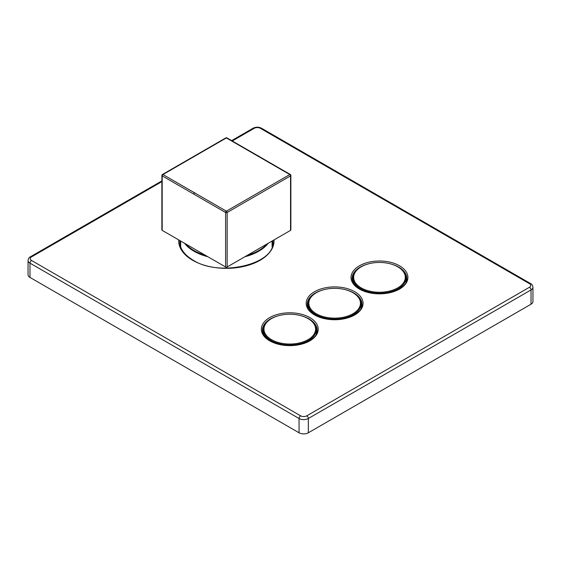 <?xml version="1.0" encoding="UTF-8"?>
<svg xmlns="http://www.w3.org/2000/svg" width="561" height="561" viewBox="0 0 561 561"><rect width="100%" height="100%" fill="white"/><g stroke="black" fill="none" stroke-linecap="round" stroke-linejoin="round"><path stroke-width="0.84" d="M161.877 181.631L31.521 256.896A4.376 2.525 0 0 0 31.521 260.465A2.188 1.262 120 0 0 29.971 263.144L29.971 277.429A6.564 3.787 180 0 1 28.05 274.75L28.05 260.465A6.564 3.787 0 0 0 29.971 263.144L299.055 418.499A6.564 3.787 0 0 0 308.34 418.499L531.029 289.932A6.564 3.787 0 0 0 532.95 287.253C532.564 285.24 531.772 284.013 530.573 283.571L261.489 128.217C258.698 126.842 255.907 126.842 253.116 128.217L231.7 140.58M29.971 277.429L299.055 432.783A6.564 3.787 180 0 0 308.34 432.783L531.029 304.216A6.564 3.787 180 0 0 532.95 301.538L532.95 287.253M353.009 278.824A27.335 15.785 0 0 0 352.42 280.507M272.898 243.039A46.584 26.893 0 0 0 272.534 240.781M180.214 240.781A46.584 26.893 0 0 0 179.85 243.039M308.164 304.721A27.335 15.785 0 0 0 307.575 306.404M361.677 306.404A27.335 15.785 0 0 0 361.088 304.721M316.06 292.884L315.598 293.158A26.465 15.28 0 0 0 308.164 303.774A26.465 15.28 0 0 0 315.913 314.581A26.465 15.28 0 0 0 344.756 317.891A26.465 15.28 0 0 0 361.088 303.774A26.465 15.28 0 0 0 353.654 293.158L353.192 292.884A25.82 14.909 0 0 0 352.883 292.702A25.82 14.909 0 0 0 316.06 292.884A25.82 14.909 0 0 0 316.369 313.781A25.82 14.909 0 0 0 352.729 313.872A25.82 14.909 0 0 0 353.192 292.884M263.312 330.611A27.335 15.785 0 0 0 262.73 332.294M316.832 332.294A27.335 15.785 0 0 0 316.243 330.611M271.208 318.774L270.746 319.055A26.465 15.28 0 0 0 263.312 329.672A26.465 15.28 0 0 0 271.068 340.471A26.465 15.28 0 0 0 299.904 343.788A26.465 15.28 0 0 0 316.243 329.672A26.465 15.28 0 0 0 308.809 319.055L308.347 318.774A25.82 14.909 0 0 0 308.038 318.592A25.82 14.909 0 0 0 271.208 318.774A25.82 14.909 0 0 0 271.524 339.671A25.82 14.909 0 0 0 307.877 339.763A25.82 14.909 0 0 0 308.347 318.774M406.529 280.507A27.335 15.785 0 0 0 405.94 278.824M360.905 266.994L360.442 267.267A26.465 15.28 0 0 0 353.009 277.884A26.465 15.28 0 0 0 360.765 288.691A26.465 15.28 0 0 0 389.6 292A26.465 15.28 0 0 0 405.94 277.884A26.465 15.28 0 0 0 398.506 267.267L398.044 266.994A25.82 14.909 0 0 0 397.728 266.812A25.82 14.909 0 0 0 360.905 266.994A25.82 14.909 0 0 0 361.221 287.891A25.82 14.909 0 0 0 397.574 287.975A25.82 14.909 0 0 0 398.044 266.994M184.59 243.306A45.707 26.388 0 0 0 194.05 251.272A45.707 26.388 0 0 0 207.85 256.735M244.898 256.735A45.707 26.388 0 0 0 268.158 243.306M267.204 243.853A45.925 26.514 180 0 1 247.401 255.29M205.347 255.29A45.925 26.514 180 0 1 193.896 250.465A45.925 26.514 0 0 1 185.544 243.853M290.871 175.446L290.871 229.933A1.094 0.631 180 0 1 290.549 230.375L227.149 266.98A1.094 0.631 180 0 1 225.599 266.98L162.192 230.375A1.094 0.631 180 0 1 161.877 229.933L161.877 175.446A1.094 0.631 0 0 0 162.192 175.888L225.599 212.493A1.094 0.631 0 0 0 227.149 212.493L290.549 175.888A1.094 0.631 0 0 0 290.871 175.446A1.094 1.094 0 0 0 290.339 174.499L226.91 137.887A1.094 1.094 0 0 0 225.838 137.887L162.41 174.499A1.094 1.094 0 0 0 161.877 175.446M290.549 230.375L290.549 175.888A1.094 0.638 60.6 0 0 289.799 174.548L226.371 137.936L162.949 174.548L226.371 211.167L289.799 174.548A1.094 0.624 -59.4 0 1 290.339 174.499M225.599 266.98L225.599 212.493A1.094 0.624 120.6 0 1 226.371 211.167A1.094 0.624 59.4 0 1 227.149 212.493L227.149 266.98M225.838 137.887A1.094 0.638 -119.4 0 1 226.371 137.936A1.094 0.638 -60.6 0 1 226.91 137.887M162.41 174.499A1.094 0.624 -120.6 0 1 162.949 174.548A1.094 0.638 119.4 0 0 162.192 175.888L162.192 230.375M162.949 174.548L162.192 174.997M31.521 260.465L300.605 415.82A4.376 2.525 0 0 0 306.79 415.82L529.479 287.253A4.376 2.525 0 0 0 529.479 283.677L260.395 128.322A2.188 1.262 -60 0 1 261.489 128.217M260.395 128.322A4.376 2.525 0 0 0 254.21 128.322A2.188 1.262 -120 0 0 253.116 128.217M254.21 128.322L232.345 140.944M399.579 265.823A28.429 16.416 180 0 1 399.579 289.034A28.429 16.416 180 0 1 359.37 289.034A28.429 16.416 180 0 1 359.37 265.823A28.429 16.416 180 0 1 399.579 265.823M354.727 291.713A28.429 16.416 180 0 1 354.727 314.931A28.429 16.416 180 0 1 314.525 314.931A28.429 16.416 180 0 1 314.525 291.713A28.429 16.416 180 0 1 354.727 291.713M309.882 317.61A28.429 16.416 180 0 1 309.882 340.822A28.429 16.416 180 0 1 269.673 340.822A28.429 16.416 180 0 1 269.673 317.61A28.429 16.416 180 0 1 309.882 317.61M274.027 239.919A47.678 27.524 180 0 1 245.339 266.075A47.678 27.524 180 0 1 192.661 260.283A47.678 27.524 180 0 1 178.721 239.919M31.521 256.896A2.188 1.262 -120 0 0 30.427 256.784C29.235 257.219 28.443 258.446 28.05 260.465M300.605 415.82A2.188 1.262 120 0 0 299.055 418.499L299.055 432.783M306.79 415.82A2.188 1.262 60 0 1 308.34 418.499L308.34 432.783M529.479 287.253A2.188 1.262 60 0 1 531.029 289.932L531.029 304.216M529.479 283.677A2.188 1.262 -60 0 1 530.573 283.571M390.989 264.007A27.335 15.785 180 0 1 398.808 267.162A27.335 15.785 180 0 1 406.809 278.319C408.499 290.956 375.653 299.279 359.917 288.985C354.762 285.858 352.168 282.309 352.133 278.319A27.335 15.785 180 0 1 367.96 264.007M272.912 240.557A46.584 26.893 180 0 1 272.955 241.714C275.507 263.894 219.954 277.604 193.208 260.234C184.38 254.925 179.906 248.754 179.786 241.714A46.584 26.893 180 0 1 179.836 240.557M346.144 289.897A27.335 15.785 180 0 1 353.956 293.052A27.335 15.785 180 0 1 361.964 304.216C363.654 316.846 330.808 325.17 315.072 314.875C309.917 311.755 307.323 308.199 307.288 304.216A27.335 15.785 180 0 1 323.108 289.897M301.292 315.794A27.335 15.785 180 0 1 309.111 318.95A27.335 15.785 180 0 1 317.119 330.106C318.802 342.736 285.956 351.067 270.22 340.765C265.065 337.645 262.471 334.09 262.443 330.106A27.335 15.785 180 0 1 278.263 315.794M258.088 155.972A1.094 0.631 -60 0 1 258.621 155.93M194.66 192.598A1.094 0.631 120 0 0 193.896 193.931M161.877 180.894L30.427 256.784M272.085 245.185L272.239 246.307M180.509 246.307L180.663 245.185M361.088 303.774L361.088 308.017M308.164 303.774L308.164 308.017M316.243 329.672L316.243 333.914M263.312 329.672L263.312 333.914M405.94 277.884L405.94 282.127M353.009 277.884L353.009 282.127M180.663 246.784L180.663 241.041M272.085 246.784L272.085 241.041"/></g></svg>
